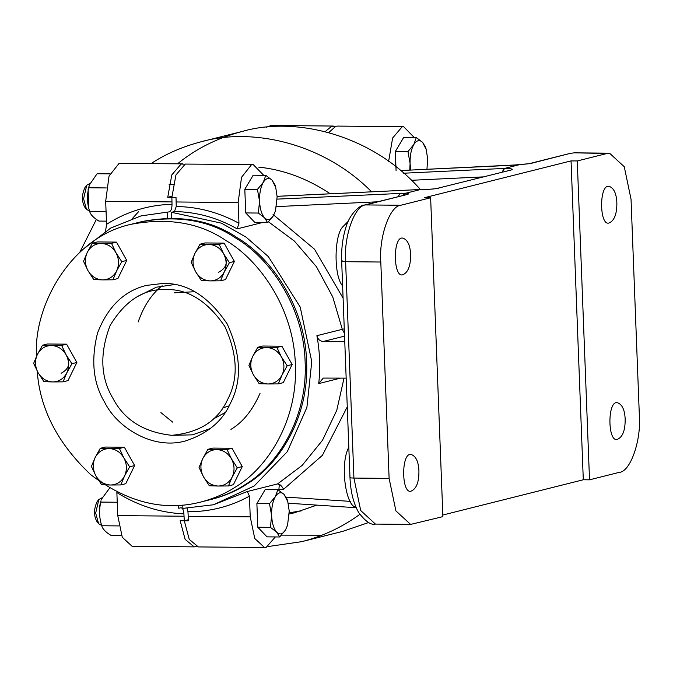 <?xml version="1.0" encoding="UTF-8"?>
<svg xmlns="http://www.w3.org/2000/svg" width="673" height="673" viewBox="0 0 673 673"><rect width="100%" height="100%" fill="white"/><g stroke="black" fill="none" stroke-linecap="round" stroke-linejoin="round"><path stroke-width="1.01" d="M346.166 378.125L323.225 378.083L318.724 383.593C320.474 367.643 319.86 351.685 316.89 335.692C317.816 339.234 319.927 341.161 323.233 341.48L344.551 336.13M344.441 333.32L342.305 329.316L316.89 335.692M344.273 328.87L342.305 329.316L332.765 296.978L316.436 266.71L294.353 241.043L268.468 221.812M344.769 341.682L323.233 341.48M262.066 222.62L237.199 228.87L238.957 223.259L238.158 202.556L241.523 177.319L251.509 164.708L253.149 164.515L263.723 175.317M253.149 164.515L185.268 164.077L175.939 174.955L171.876 197.34L176.015 197.374L176.233 206.518L174.458 211.566L171.522 212.306L221.451 223.167L246.074 237.132L268.325 256.564L300.217 307.039L311.759 361.62L306.888 407.476L287.287 451.684L254.175 485.982L213.467 504.767L182.896 508.384L182.77 505.078M187.094 508.359L187.96 511.716C209.791 511.842 230.284 506.651 249.439 496.152L247.285 491.534L277.587 483.921L279.303 484.72L278.824 490.264M375.425 524.082L360.703 510.538L353.922 478.066L345.611 261.696C343.651 236.585 354.663 205.366 365.632 204.929L364.228 205.088C360.61 204.659 349.405 213.787 345.821 227.684C342.641 237.872 341.253 249.052 341.674 261.217L349.985 477.586C350.574 491.786 353.493 503.471 358.743 512.633C365.489 521.499 371.05 525.31 375.425 524.082L410.614 524.418L442.884 516.637L430.636 197.769L424.427 197.711L571.049 160.897L577.266 160.956L607.08 153.469L609.536 153.175L624.258 166.719L631.038 199.2L639.35 415.569C641.31 440.672 630.298 471.891 619.328 472.337L589.514 479.824L583.298 479.765L442.826 515.03M577.266 160.956L589.514 479.824M625.175 419.128C625.259 430.493 622.601 437.257 617.183 439.419C607.509 442.228 607.374 399.812 617.528 402.765C622.197 404.423 624.746 409.874 625.175 419.128M616.863 202.758C616.948 214.123 614.289 220.887 608.872 223.041C599.197 225.859 599.063 183.443 609.216 186.396C613.885 188.053 616.434 193.504 616.863 202.758M571.049 160.897L583.298 479.765M171.522 212.306L171.741 217.993M400.603 170.572L518.992 164.776M400.578 170.555L512.262 165.272M511.749 165.297L530.341 163.573L570.477 153.309L574.347 152.847L609.536 153.175M519.093 164.767L530.341 163.573M502.268 172.052L504.582 168.418L519.051 164.784M502.083 172.095L504.262 168.435L403.699 173.213M277.125 196.339L420.617 189.508M420.196 189.542L420.835 189.483C428.482 189.424 434.001 189.046 437.391 188.339L511.135 170.008L437.391 188.339M420.524 189.525L420.516 189.525C428.381 189.5 434.472 189.054 438.804 188.171M410.614 524.418L395.892 510.874L389.112 478.394L380.8 262.024C378.84 236.921 389.852 205.702 400.822 205.257L365.632 204.929L407.182 194.497C409.226 193.933 408.848 193.496 406.046 193.159L420.516 189.525M406.046 193.159L277.175 199.124M398.214 196.558L400.317 193.269M402.168 195.565L405.928 193.185M249.439 496.152L250.23 516.864L254.756 538.509L264.573 547.536L198.333 546.913L189.264 539.41L184.301 520.751L188.44 520.793L187.96 511.716M414.257 137.519L403.682 126.717L402.042 126.911L392.628 138.007L388.632 161.301M183.906 513.886L184.301 520.751L188.347 519.741L184.301 520.751L180.162 520.717L185.125 539.367L194.194 546.871L132.093 546.283L122.276 537.256L117.758 515.602L116.866 492.577C137.898 505.684 160.241 512.792 183.906 513.886C183.569 509.789 182.501 507.753 180.709 507.787L178.757 508.275L178.639 505.364M264.573 547.536L266.205 547.342L275.341 536.936M328.727 132.573L335.802 126.288L337.442 126.087L403.682 126.717M355.95 507.122C346.073 507.047 339.428 464.395 348.824 447.217M342.624 285.932C333.673 276.107 334.212 236.61 342.296 227.339L348.294 221.215M400.822 205.257L430.636 197.769M410.614 254.537C410.698 265.911 408.031 272.674 402.622 274.828C392.948 277.646 392.813 235.23 402.967 238.175C407.636 239.832 410.185 245.292 410.614 254.537M418.926 470.907C419.01 482.28 416.343 489.044 410.934 491.197C401.259 494.016 401.125 451.6 411.279 454.544C415.948 456.201 418.497 461.661 418.926 470.907M325.152 131.639L331.663 126.246L335.373 126.406M266.483 127.214L271.202 125.464L333.303 126.053M171.901 196.255L167.737 197.298L171.876 197.34L172.01 204.272C148.413 204.92 126.6 211.608 106.561 224.328L105.56 231.15M169.344 211.844L140.951 215.924L169.344 211.844C171.102 210.986 171.994 208.462 172.01 204.272M167.602 218.027L167.384 212.332M140.951 215.924L110.641 228.097L83.301 249.119M167.737 197.298L171.8 174.913L181.13 164.044L184.831 164.204M196.264 546.552L194.194 546.871M106.561 224.328L105.678 201.294L109.043 176.065L119.028 163.455L182.77 163.842M230.948 429.382C242.978 422.207 252.695 410.135 260.098 393.167M104.752 402.429C116.648 426.951 152.392 450.338 185.512 440.933C207.477 433.74 222.384 421.306 230.242 403.623C242.145 381.145 241.127 354.57 227.18 323.906C208.47 296.297 187.052 282.811 162.908 283.451L146.453 285.402C124.126 290.803 107.823 306.669 97.535 333.017C90.771 360.181 93.177 383.324 104.752 402.429M245.165 484.602C276.83 465.926 307.956 418.312 305.121 361.939C303.624 305.576 268.813 257.347 235.693 238.049C209.639 220.323 178.051 214.914 140.918 221.838C178.051 214.914 209.639 220.323 235.693 238.049C268.813 257.347 303.624 305.576 305.121 361.939C307.956 418.312 276.83 465.926 245.165 484.602C235.222 491.139 223.705 496.127 210.615 499.576C223.705 496.127 235.222 491.139 245.165 484.602M37.217 371.101C39.825 408.822 57.642 443.339 90.687 474.642C127.163 502.428 163.884 511.564 200.84 502.033C213.93 498.584 225.447 493.595 235.39 487.059C267.055 468.374 298.181 420.768 295.346 364.396C293.849 308.032 259.038 259.803 225.918 240.505C199.864 222.78 168.275 217.371 131.142 224.294C70.951 237.115 33.213 305.954 36.477 356.379M229.081 405.903L222.704 407.973M420.406 189.508C372.707 135.366 296.532 115.756 242.33 131.42C217.488 137.957 195.902 148.741 177.563 163.791M281.499 535.136L321.904 535.195M342.717 531.367L368.754 522.492M371.622 191.822C323.705 143.214 252.653 127.18 201.277 141.725C182.282 146.731 165.575 154.008 151.139 163.547M96.39 219.398L79.818 252.215M268.182 546.526L301.664 541.672C322.518 536.44 341.909 527.338 359.853 514.365M330.283 193.79C307.393 178.555 283.526 169.672 258.693 167.123M138.697 211.541L132.514 218.372M289.247 513.987L294.421 512.784L316.874 505.12M289.255 512.75L301.252 510.891M213.139 419.119L225.11 412.541M194.766 291.712L174.299 292.814M162.109 285.756C151.635 294.042 143.652 306.122 138.158 322.005M160.906 412.591L172.633 422.114M200.832 502.033L212.079 499.215C225.177 495.757 236.686 490.768 246.629 484.24C278.294 465.556 309.42 417.95 306.585 361.569C305.088 305.214 270.277 256.977 237.157 237.678C211.112 219.953 179.514 214.552 142.382 221.467M268.047 383.98L259.189 383.711L253.359 374.735C256.901 380.59 261.797 383.677 268.047 383.98C274.29 383.795 278.95 380.8 282.046 375.004L278.311 383.896L268.047 383.98M248.926 365.405L252.661 356.513C249.969 362.562 250.196 368.636 253.359 374.735L248.926 365.405M257.793 347.276L266.651 347.537C260.417 347.722 255.757 350.717 252.661 356.513L257.793 347.276L262.764 346.023L281.886 346.208L292.141 364.514L287.169 365.767L282.046 375.004C284.738 368.964 284.502 362.89 281.339 356.783L287.169 365.767M276.914 347.453L281.339 356.783C277.806 350.927 272.91 347.848 266.651 347.537L276.914 347.453L281.886 346.208M292.141 364.514L283.283 382.651L278.311 383.896M224.109 254.705C228.223 262.277 226.397 268.115 218.632 272.22M210.296 280.902L201.429 280.641L195.599 271.656C199.141 277.512 204.037 280.599 210.296 280.902C216.529 280.717 221.19 277.722 224.286 271.926L220.551 280.818L210.296 280.902M191.166 262.327L194.901 253.435C192.209 259.484 192.436 265.557 195.599 271.656L191.166 262.327M200.032 244.198L208.891 244.459C202.657 244.652 197.997 247.639 194.901 253.435L200.032 244.198L205.004 242.945L224.126 243.13L234.381 261.444L229.409 262.689L224.286 271.926C226.978 265.885 226.742 259.812 223.579 253.704L229.409 262.689M219.154 244.375L223.579 253.704C220.046 247.849 215.15 244.77 208.891 244.459L219.154 244.375L224.126 243.13M234.381 261.444L225.522 279.573L220.551 280.818M110.532 485.014L101.673 484.753L95.844 475.769C99.385 481.632 104.281 484.711 110.532 485.014C116.766 484.829 121.434 481.834 124.522 476.038L120.795 484.93L110.532 485.014M91.41 466.439L95.145 457.547C92.445 463.596 92.681 469.67 95.844 475.769L91.41 466.439M100.269 448.311L109.135 448.571C102.902 448.765 98.233 451.751 95.145 457.547L100.269 448.311L105.24 447.057L124.362 447.242L134.625 465.556L129.653 466.801L124.522 476.038C127.222 469.998 126.987 463.924 123.824 457.825L129.653 466.801M119.39 448.487L123.824 457.825C120.282 451.962 115.386 448.883 109.135 448.571L119.39 448.487L124.362 447.242M134.625 465.556L125.767 483.685L120.795 484.93M102.649 279.884L93.791 279.615L87.961 270.639C91.503 276.494 96.399 279.581 102.649 279.884C108.891 279.699 113.552 276.704 116.648 270.908L112.913 279.8L102.649 279.884M83.528 261.309L87.263 252.417C84.562 258.457 84.798 264.531 87.961 270.639L83.528 261.309M92.386 243.172L101.253 243.441C95.019 243.626 90.35 246.621 87.263 252.417L92.386 243.172L97.358 241.927L116.479 242.112L126.743 260.417L121.771 261.671L116.648 270.908C119.34 264.859 119.104 258.785 115.941 252.686L121.771 261.671M111.516 243.357L115.941 252.686C112.408 246.831 107.503 243.744 101.253 243.441L111.516 243.357L116.479 242.112M126.743 260.417L117.884 278.546L112.913 279.8M203.482 476.787L199.048 467.457L202.783 458.574C200.083 464.614 200.318 470.688 203.482 476.787C207.023 482.65 211.919 485.729 218.17 486.041L209.311 485.771L203.482 476.787M207.907 449.328L216.773 449.598C210.54 449.783 205.871 452.778 202.783 458.574L207.907 449.328L212.878 448.083L232 448.26L242.263 466.574L233.405 484.703L228.433 485.948L218.17 486.041C224.403 485.847 229.072 482.861 232.16 477.064L228.433 485.948M227.028 449.514L231.462 458.843C227.92 452.979 223.024 449.9 216.773 449.598L227.028 449.514L232 448.26M237.291 467.819L232.16 477.064C234.86 471.016 234.625 464.942 231.462 458.843L237.291 467.819L242.263 466.574M66.585 355.739C70.707 363.311 68.882 369.149 61.117 373.254M52.772 381.936L43.913 381.675L38.083 372.691C41.625 378.554 46.521 381.633 52.772 381.936C59.005 381.751 63.674 378.764 66.762 372.968L63.035 381.852L52.772 381.936M33.65 363.361L37.385 354.469C34.685 360.518 34.92 366.592 38.083 372.691L33.65 363.361M42.508 345.232L51.375 345.501C45.141 345.686 40.473 348.673 37.385 354.469L42.508 345.232L47.48 343.987L66.602 344.164L76.865 362.478L71.893 363.723L66.762 372.968C69.462 366.92 69.226 360.846 66.063 354.747L71.893 363.723M61.63 345.409L66.063 354.747C62.522 348.883 57.626 345.804 51.375 345.501L61.63 345.409L66.602 344.164M76.865 362.478L68.007 380.607L63.035 381.852M86.767 185.193L85.025 187.346C81.643 194.808 81.584 201.437 84.84 207.217L86.539 209.404L83.578 198.796L86.767 185.193L89.862 183.586M89.551 211.07L86.539 209.404M272.06 180.162L275.03 184.957L275.711 187.321L272.06 180.162C268.99 177.277 266.062 178.008 263.269 182.375L265.776 175.333L272.06 180.162M275.484 210.859L273.431 215.671L275.484 210.859L277.141 196.81L275.711 187.321M267.593 222.67L264.632 217.875C267.703 220.769 270.639 220.029 273.431 215.671L267.593 222.67L254.974 222.553L245.721 212.929L244.812 189.256L257.431 189.382L263.269 182.375C260.611 187.187 259.374 193.471 259.551 201.227L257.431 189.382M258.339 213.047L259.551 201.227C259.963 208.933 261.662 214.477 264.632 217.875L258.339 213.047L245.721 212.929M244.812 189.256L253.157 175.216L265.776 175.333M245.519 207.679L244.989 193.866M247.328 185.025L249.002 182.198M422.602 142.365L425.563 147.168L426.245 149.524L422.602 142.365C419.523 139.479 416.595 140.22 413.802 144.577L416.309 137.536L422.602 142.365M426.943 169.302L427.675 159.013L426.245 149.524M409.781 170.118L410.084 163.43L407.964 151.585L413.802 144.577C411.144 149.389 409.907 155.673 410.084 163.43L410.833 170.067M396.086 170.765L395.345 151.467L407.964 151.585M395.345 151.467L403.691 137.418L416.309 137.536M395.488 166.433L395.522 156.069M397.861 147.236L399.535 144.409M97.105 501.646C93.715 509.116 93.656 515.745 96.912 521.525L98.611 523.703L95.659 513.104L98.847 499.501L101.934 497.885M101.623 525.377L98.611 523.703M284.141 494.47L287.102 499.265L287.783 501.621L284.141 494.47C281.07 491.584 278.134 492.316 275.341 496.682L277.848 489.641L284.141 494.47M287.556 525.167L285.503 529.971L287.556 525.167L289.222 511.118L287.783 501.621M279.665 536.978L276.704 532.183C279.775 535.069 282.71 534.337 285.503 529.971L279.665 536.978L267.046 536.861L257.793 527.237L256.884 503.564L269.503 503.682L275.341 496.682C272.683 501.486 271.446 507.779 271.623 515.535L269.503 503.682M270.411 527.354L271.623 515.535C272.043 523.232 273.734 528.785 276.704 532.183L270.411 527.354L257.793 527.237M256.884 503.564L265.229 489.523L277.848 489.641M257.591 521.987L257.061 508.165M259.399 499.332L261.082 496.506M88.701 208.142L88.113 189.693L89.408 184.89L88.752 187.775C86.809 195.65 87.12 203.54 89.66 211.448C90.502 214.637 93.589 217.842 98.914 221.072L106.443 221.148M109.892 173.861L97.097 173.735L89.408 184.89M88.718 208.176L89.66 211.448L106.073 211.608M106.292 187.944L88.752 187.775M118.869 525.916L101.732 525.756L100.79 522.484C98.939 514.029 99.007 506.786 100.992 500.762L100.824 502.083C98.889 509.957 99.192 517.84 101.732 525.756C102.574 528.944 105.661 532.15 110.986 535.38L121.519 535.481M109.665 488.043L101.48 499.198M117.245 502.243L100.824 502.083M318.724 383.593L340.698 378.075M343.095 298.156L314.476 249.187L273.061 214.485M276.502 206.611L377.259 201.816M278.799 489.641L283.619 489.271L322.392 455.335L347.268 406.871M350.355 501.377L286.16 497.128M344.038 378.1L336.761 410.32L322.51 440.251L302.177 465.38L277.587 483.921C279.556 483.862 281.566 485.645 283.619 489.271M174.458 211.566C196.373 211.869 217.286 217.631 237.199 228.87M247.285 491.534L213.467 504.767M411.422 180.297L482.953 176.898M238.957 223.259C218.986 212.39 198.081 206.813 176.233 206.518M176.057 201.967L238.158 202.556M511.135 170.008C513.886 169.116 511.699 168.587 504.582 168.418L504.262 168.435M407.182 194.497L364.228 205.088M188.137 516.275L250.23 516.864M389.112 478.394L353.922 478.066C350.364 477.981 349.27 477.712 350.641 477.266M380.8 262.024L345.611 261.696C342.052 261.612 340.959 261.343 342.33 260.897M607.08 153.469L574.347 152.847M183.998 516.233L117.758 515.602M171.918 201.925L105.678 201.294M172.776 435.313L192.478 434.851L210.531 428.465M174.408 284.561L156.304 287.211L137.889 296.364M112.938 398.332C100.462 377.553 99.528 353.258 110.136 325.446C125.313 300.511 143.963 288.54 166.105 289.55C188.171 288.961 207.764 301.294 224.866 326.531C237.619 354.57 238.553 378.865 227.667 399.417C218.069 420.776 199.41 432.747 171.699 435.313C143.77 432.217 124.185 419.885 112.938 398.332M277.125 196.314L420.76 189.492M288.195 503.219L356.21 507.72M528.928 163.741L570.477 153.309M131.1 224.302L142.339 221.476M201.294 141.725L242.347 131.412M301.706 541.664L342.759 531.359M169.083 184.335L173.222 184.377M97.097 501.646L98.847 499.501"/></g></svg>
